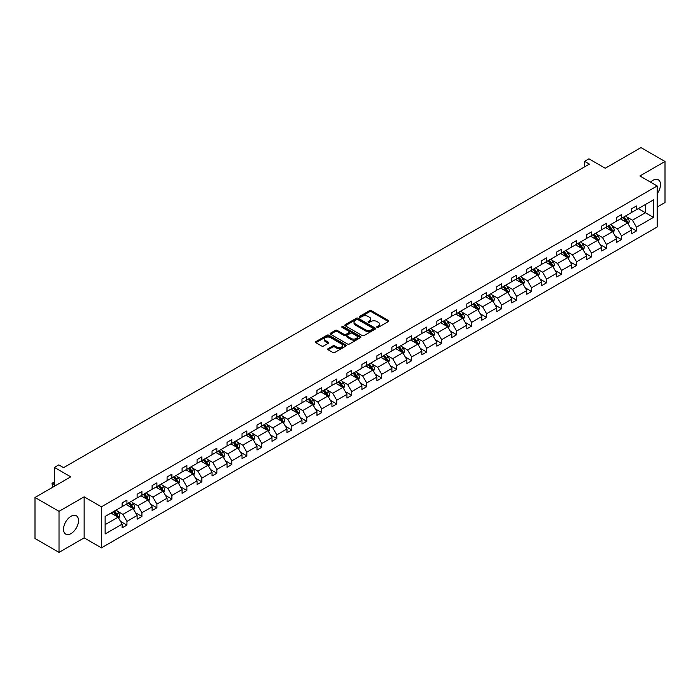 <?xml version="1.0" encoding="UTF-8"?>
<svg xmlns="http://www.w3.org/2000/svg" width="700" height="700" viewBox="0 0 700 700"><rect width="100%" height="100%" fill="white"/><g stroke="black" fill="none" stroke-linecap="round" stroke-linejoin="round"><path stroke-width="1.05" d="M377.02 327.329A0.936 0.542 0 0 0 378.341 327.329L388.36 321.545A1.33 0.77 0 0 0 388.754 321.002A1.33 0.77 0 0 0 388.36 320.46L371.385 310.66A1.33 0.77 0 0 0 369.504 310.66L359.485 316.444A0.936 0.542 0 0 0 360.806 317.205L362.101 316.453A4.27 2.467 0 0 1 368.13 316.453L369.547 317.275A4.27 2.467 0 0 1 370.799 319.016A4.27 2.467 0 0 1 369.547 320.757L368.252 321.51A0.936 0.542 0 0 0 369.574 322.271L370.869 321.519A4.27 2.467 0 0 1 376.906 321.519L378.315 322.332A4.27 2.467 0 0 1 379.566 324.082A4.27 2.467 0 0 1 378.315 325.824L377.02 326.567A0.936 0.542 0 0 0 377.02 327.329L377.02 326.567M71.024 533.584A10.596 6.116 120 0 0 77.945 524.247A10.596 6.116 120 0 0 76.326 515.751A10.596 6.116 120 0 0 71.024 516.276A10.596 6.116 120 0 0 64.103 525.613A10.596 6.116 120 0 0 65.73 534.109A10.596 6.116 120 0 0 71.024 533.584M657.169 193.707A10.596 6.116 120 0 0 658.289 179.76A10.596 6.116 120 0 0 652.995 180.285A10.596 6.116 120 0 0 650.562 182.149M657.169 207.043L665 202.528L665 161.481L640.981 147.612L605.246 168.245L588.919 158.821L584.544 161.341L584.544 166.889M59.019 552.387L84.14 537.88L84.14 496.843L59.019 511.341L59.019 552.387L35 538.519L35 497.472L70.735 476.84L54.407 467.416L54.407 486.273M59.019 511.341L35 497.472M328.108 348.661A1.33 0.77 0 0 0 327.714 349.204A1.33 0.77 0 0 0 328.108 349.746L332.868 352.494A1.33 0.77 0 0 0 334.757 352.494L345.879 346.071A1.33 0.77 0 0 0 346.273 345.529A1.33 0.77 0 0 0 345.879 344.986L328.904 335.186A1.33 0.77 0 0 0 327.023 335.186L315.892 341.609A1.33 0.77 0 0 0 315.507 342.151A1.33 0.77 0 0 0 315.892 342.694L321.65 346.019A1.33 0.77 0 0 0 323.531 346.019L328.291 343.271A1.33 0.77 0 0 0 328.685 342.729A1.33 0.77 0 0 0 328.291 342.178L325.439 340.533A3.57 2.056 0 0 1 324.398 339.08A3.57 2.056 0 0 1 326.602 337.172A3.57 2.056 0 0 1 330.488 337.619L341.661 344.076A3.57 2.056 0 0 1 342.703 345.529A3.57 2.056 0 0 1 340.506 347.428A3.57 2.056 0 0 1 336.613 346.981L334.757 345.905A1.33 0.77 0 0 0 332.868 345.905L328.108 348.661L328.108 349.746L332.868 347.016L332.868 345.905M54.407 467.416L58.774 464.887L63.578 467.661L589.347 164.115L584.544 161.341M84.14 496.843L101.43 506.817L657.169 185.964L657.169 227.01L101.43 547.864L101.43 506.817M665 161.481L639.879 175.98L657.169 185.964M362.197 335.562A1.33 0.77 0 0 0 364.079 335.562L375.209 329.14A1.33 0.77 0 0 0 375.594 328.598A1.33 0.77 0 0 0 375.209 328.055L358.234 318.255A1.33 0.77 0 0 0 356.344 318.255L345.223 324.678A1.33 0.77 0 0 0 344.829 325.22A1.33 0.77 0 0 0 345.223 325.762L362.197 335.562M342.344 327.53A0.936 0.542 0 0 1 343.289 327.661L360.526 337.619L349.414 344.033A1.33 0.77 0 0 1 347.533 344.033L330.558 334.233L335.317 331.502L335.317 330.391L330.558 333.139A1.33 0.77 0 0 0 330.164 333.69A1.33 0.77 0 0 0 330.558 334.233L330.558 333.139M335.317 331.502A1.33 0.77 0 0 1 337.207 331.502L337.207 330.391A1.33 0.77 0 0 0 335.317 330.391M337.207 330.391L344.085 334.364A1.33 0.77 0 0 0 345.975 334.364L349.134 332.544A1.33 0.77 0 0 0 349.527 332.001A1.33 0.77 0 0 0 349.134 331.459L341.967 327.32A0.936 0.542 0 0 1 343.289 326.559L360.544 336.516A1.33 0.77 0 0 1 360.938 337.059A1.33 0.77 0 0 1 360.544 337.61L360.544 336.516M105.131 516.442L122.133 506.625L122.133 502.915L126.936 500.141L126.936 503.851L137.121 497.971L137.121 494.261L141.925 491.488L141.925 495.206L152.101 489.326L152.101 485.608L156.905 482.834L156.905 486.552L167.09 480.673L167.09 476.954L171.894 474.18L171.894 477.899L182.079 472.019L182.079 468.3L186.883 465.526L186.883 469.245L197.067 463.365L197.067 459.646L201.862 456.881L201.862 460.591L212.048 454.711L212.048 451.001L216.851 448.227L216.851 451.938L227.036 446.066L227.036 442.348L231.84 439.574L231.84 443.293L242.025 437.412L242.025 433.694L246.829 430.92L246.829 434.639L257.005 428.759L257.005 425.04L261.809 422.266L261.809 425.985L271.994 420.105L271.994 416.386L276.797 413.613L276.797 417.331L286.983 411.451L286.983 407.741L291.786 404.967L291.786 408.678L301.971 402.797L301.971 399.088L306.766 396.314L306.766 400.024L316.951 394.152L316.951 390.434L321.755 387.66L321.755 391.379L331.94 385.499L331.94 381.78L336.744 379.006L336.744 382.725L346.929 376.845L346.929 373.126L351.733 370.352L351.733 374.071L361.909 368.191L361.909 364.473L366.713 361.699L366.713 365.418L376.898 359.537L376.898 355.828L381.701 353.054L381.701 356.764L391.886 350.884L391.886 347.174L396.69 344.4L396.69 348.11L406.875 342.239L406.875 338.52L411.67 335.746L411.67 339.465L421.855 333.585L421.855 329.866L426.659 327.092L426.659 330.811L436.844 324.931L436.844 321.213L441.648 318.439L441.648 322.158L451.832 316.277L451.832 312.559L456.636 309.785L456.636 313.504L466.812 307.624L466.812 303.914L471.616 301.14L471.616 304.85L481.801 298.97L481.801 295.26L486.605 292.486L486.605 296.205L496.79 290.325L496.79 286.606L501.594 283.832L501.594 287.551L511.779 281.671L511.779 277.953L516.582 275.179L516.582 278.898L526.759 273.017L526.759 269.299L531.562 266.525L531.562 270.244L541.747 264.364L541.747 260.645L546.551 257.871L546.551 261.59L556.736 255.71L556.736 252L561.54 249.226L561.54 252.936L571.716 247.056L571.716 243.346L576.52 240.572L576.52 244.291L586.705 238.411L586.705 234.693L591.509 231.919L591.509 235.638L601.694 229.757L601.694 226.039L606.497 223.265L606.497 226.984L616.683 221.104L616.683 217.385L621.486 214.611L621.486 218.33L631.663 212.45L631.663 208.731L636.466 205.966L636.466 209.676L653.476 199.859L653.476 217.385L636.466 227.203L636.466 230.921L631.663 233.695L631.663 229.976L621.486 235.856L621.486 239.575L616.683 242.349L616.683 238.63L606.497 244.51L606.497 248.229L601.694 251.002L601.694 247.284L591.509 253.164L591.509 256.874L586.705 259.648L586.705 255.938L576.52 261.817L576.52 265.527L571.716 268.301L571.716 264.591L561.54 270.463L561.54 274.181L556.736 276.955L556.736 273.236L546.551 279.116L546.551 282.835L541.747 285.609L541.747 281.89L531.562 287.77L531.562 291.489L526.759 294.262L526.759 290.544L516.582 296.424L516.582 300.142L511.779 302.916L511.779 299.197L501.594 305.078L501.594 308.787L496.79 311.561L496.79 307.851L486.605 313.731L486.605 317.441L481.801 320.215L481.801 316.496L471.616 322.376L471.616 326.095L466.812 328.869L466.812 325.15L456.636 331.03L456.636 334.749L451.832 337.523L451.832 333.804L441.648 339.684L441.648 343.402L436.844 346.176L436.844 342.457L426.659 348.338L426.659 352.056L421.855 354.821L421.855 351.111L411.67 356.991L411.67 360.701L406.875 363.475L406.875 359.765L396.69 365.645L396.69 369.355L391.886 372.129L391.886 368.41L381.701 374.29L381.701 378.009L376.898 380.783L376.898 377.064L366.713 382.944L366.713 386.662L361.909 389.436L361.909 385.717L351.733 391.598L351.733 395.316L346.929 398.09L346.929 394.371L336.744 400.251L336.744 403.97L331.94 406.735L331.94 403.025L321.755 408.905L321.755 412.615L316.951 415.389L316.951 411.679L306.766 417.55L306.766 421.269L301.971 424.043L301.971 420.324L291.786 426.204L291.786 429.922L286.983 432.696L286.983 428.977L276.797 434.858L276.797 438.576L271.994 441.35L271.994 437.631L261.809 443.511L261.809 447.23L257.005 450.004L257.005 446.285L246.829 452.165L246.829 455.875L242.025 458.649L242.025 454.939L231.84 460.819L231.84 464.529L227.036 467.302L227.036 463.593L216.851 469.464L216.851 473.183L212.048 475.956L212.048 472.238L201.862 478.117L201.862 481.836L197.067 484.61L197.067 480.891L186.883 486.771L186.883 490.49L182.079 493.264L182.079 489.545L171.894 495.425L171.894 499.144L167.09 501.918L167.09 498.199L156.905 504.079L156.905 507.789L152.101 510.562L152.101 506.852L141.925 512.733L141.925 516.442L137.121 519.216L137.121 515.506L126.936 521.378L126.936 525.096L122.133 527.87L122.133 524.151L105.131 533.969L105.131 516.442M125.974 504.411L133.088 508.515L122.903 514.395L117.337 511.184M122.903 514.395L126.936 521.378M133.088 508.515L137.121 515.506M122.133 505.741L122.903 506.188L126.936 503.851M140.963 495.758L148.067 499.861L137.883 505.741L132.326 502.53M137.883 505.741L141.925 512.733M148.067 499.861L152.101 506.852M137.121 497.088L137.883 497.534L141.925 495.206M155.942 487.104L163.056 491.207L152.871 497.088L147.315 493.876M152.871 497.088L156.905 504.079M163.056 491.207L167.09 498.199M152.101 488.434L152.871 488.88L156.905 486.552M170.931 478.45L178.045 482.554L167.86 488.434L162.295 485.222M167.86 488.434L171.894 495.425M178.045 482.554L182.079 489.545M167.09 479.78L167.86 480.226L171.894 477.899M185.92 469.796L193.025 473.909L182.849 479.78L177.284 476.577M182.849 479.78L186.883 486.771M193.025 473.909L197.067 480.891M182.079 471.135L182.849 471.573L186.883 469.245M200.909 461.151L208.014 465.255L197.829 471.135L192.273 467.924M197.829 471.135L201.862 478.117M208.014 465.255L212.048 472.238M197.067 462.481L197.829 462.919L201.862 460.591M215.889 452.498L223.002 456.601L212.817 462.481L207.261 459.27M212.817 462.481L216.851 469.464M223.002 456.601L227.036 463.593M212.048 453.827L212.817 454.274L216.851 451.938M230.877 443.844L237.991 447.947L227.806 453.827L222.241 450.616M227.806 453.827L231.84 460.819M237.991 447.947L242.025 454.939M227.036 445.174L227.806 445.62L231.84 443.293M245.866 435.19L252.971 439.294L242.786 445.174L237.23 441.963M242.786 445.174L246.829 452.165M252.971 439.294L257.005 446.285M242.025 436.52L242.786 436.966L246.829 434.639M260.855 426.536L267.96 430.64L257.775 436.52L252.219 433.309M257.775 436.52L261.809 443.511M267.96 430.64L271.994 437.631M257.005 427.866L257.775 428.312L261.809 425.985M275.835 417.882L282.949 421.995L272.764 427.866L267.199 424.664M272.764 427.866L276.797 434.858M282.949 421.995L286.983 428.977M271.994 419.221L272.764 419.659L276.797 417.331M290.824 409.238L297.929 413.341L287.752 419.221L282.188 416.01M287.752 419.221L291.786 426.204M297.929 413.341L301.971 420.324M286.983 410.567L287.752 411.014L291.786 408.678M305.812 400.584L312.918 404.688L302.733 410.567L297.176 407.356M302.733 410.567L306.766 417.55M312.918 404.688L316.951 411.679M301.971 401.914L302.733 402.36L306.766 400.024M320.793 391.93L327.906 396.034L317.721 401.914L312.165 398.703M317.721 401.914L321.755 408.905M327.906 396.034L331.94 403.025M316.951 393.26L317.721 393.706L321.755 391.379M335.781 383.276L342.895 387.38L332.71 393.26L327.145 390.049M332.71 393.26L336.744 400.251M342.895 387.38L346.929 394.371M331.94 384.606L332.71 385.053L336.744 382.725M350.77 374.623L357.875 378.726L347.699 384.606L342.134 381.395M347.699 384.606L351.733 391.598M357.875 378.726L361.909 385.717M346.929 375.953L347.699 376.399L351.733 374.071M365.759 365.977L372.864 370.081L362.679 375.953L357.123 372.75M362.679 375.953L366.713 382.944M372.864 370.081L376.898 377.064M361.909 367.308L362.679 367.745L366.713 365.418M380.739 357.324L387.852 361.428L377.668 367.308L372.102 364.096M377.668 367.308L381.701 374.29M387.852 361.428L391.886 368.41M376.898 358.654L377.668 359.1L381.701 356.764M395.727 348.67L402.832 352.774L392.656 358.654L387.091 355.442M392.656 358.654L396.69 365.645M402.832 352.774L406.875 359.765M391.886 350L392.656 350.446L396.69 348.11M410.716 340.016L417.821 344.12L407.636 350L402.08 346.789M407.636 350L411.67 356.991M417.821 344.12L421.855 351.111M406.875 341.346L407.636 341.793L411.67 339.465M425.696 331.363L432.81 335.466L422.625 341.346L417.069 338.135M422.625 341.346L426.659 348.338M432.81 335.466L436.844 342.457M421.855 332.692L422.625 333.139L426.659 330.811M440.685 322.709L447.799 326.812L437.614 332.692L432.049 329.481M437.614 332.692L441.648 339.684M447.799 326.812L451.832 333.804M436.844 324.047L437.614 324.485L441.648 322.158M455.674 314.064L462.779 318.168L452.602 324.047L447.037 320.836M452.602 324.047L456.636 331.03M462.779 318.168L466.812 325.15M451.832 315.394L452.602 315.831L456.636 313.504M470.662 305.41L477.767 309.514L467.582 315.394L462.026 312.183M467.582 315.394L471.616 322.376M477.767 309.514L481.801 316.496M466.812 306.74L467.582 307.186L471.616 304.85M485.642 296.756L492.756 300.86L482.571 306.74L477.006 303.529M482.571 306.74L486.605 313.731M492.756 300.86L496.79 307.851M481.801 298.086L482.571 298.533L486.605 296.205M500.631 288.102L507.736 292.206L497.56 298.086L491.995 294.875M497.56 298.086L501.594 305.078M507.736 292.206L511.779 299.197M496.79 289.433L497.56 289.879L501.594 287.551M515.62 279.449L522.725 283.553L512.54 289.433L506.984 286.221M512.54 289.433L516.582 296.424M522.725 283.553L526.759 290.544M511.779 280.779L512.54 281.225L516.582 278.898M530.6 270.795L537.714 274.899L527.529 280.779L521.972 277.567M527.529 280.779L531.562 287.77M537.714 274.899L541.747 281.89M526.759 272.134L527.529 272.571L531.562 270.244M545.589 262.15L552.702 266.254L542.517 272.134L536.952 268.922M542.517 272.134L546.551 279.116M552.702 266.254L556.736 273.236M541.747 263.48L542.517 263.918L546.551 261.59M560.577 253.496L567.683 257.6L557.506 263.48L551.941 260.269M557.506 263.48L561.54 270.463M567.683 257.6L571.716 264.591M556.736 254.826L557.506 255.273L561.54 252.936M575.566 244.843L582.671 248.946L572.486 254.826L566.93 251.615M572.486 254.826L576.52 261.817M582.671 248.946L586.705 255.938M571.716 246.172L572.486 246.619L576.52 244.291M590.546 236.189L597.66 240.293L587.475 246.172L581.919 242.961M587.475 246.172L591.509 253.164M597.66 240.293L601.694 247.284M586.705 237.519L587.475 237.965L591.509 235.638M605.535 227.535L612.64 231.639L602.464 237.519L596.899 234.307M602.464 237.519L606.497 244.51M612.64 231.639L616.683 238.63M601.694 228.865L602.464 229.311L606.497 226.984M620.524 218.881L627.629 222.994L617.444 228.865L611.887 225.662M617.444 228.865L621.486 235.856M627.629 222.994L631.663 229.976M616.683 220.22L617.444 220.657L621.486 218.33M638.295 208.626L645.4 212.73L632.433 220.22L626.876 217.009M632.433 220.22L636.466 227.203M653.476 217.385L645.4 212.73L645.4 204.523L653.476 199.859M84.14 537.88L101.43 547.864M631.663 211.566L632.433 212.004L636.466 209.676M105.131 524.65L118.099 517.169L110.985 513.065M118.099 517.169L122.133 524.151M630.079 227.229L636.466 230.921M615.09 235.882L621.486 239.575M600.11 244.536L606.497 248.229M585.121 253.19L591.509 256.874M570.133 261.844L576.52 265.527M555.153 270.498L561.54 274.181M540.164 279.142L546.551 282.835M525.175 287.796L531.562 291.489M510.186 296.45L516.582 300.142M495.206 305.104L501.594 308.787M480.218 313.757L486.605 317.441M465.229 322.411L471.616 326.095M450.249 331.056L456.636 334.749M435.26 339.71L441.648 343.402M420.271 348.364L426.659 352.056M405.283 357.017L411.67 360.701M390.303 365.671L396.69 369.355M375.314 374.325L381.701 378.009M360.325 382.97L366.713 386.662M345.345 391.624L351.733 395.316M330.356 400.277L336.744 403.97M315.368 408.931L321.755 412.615M300.379 417.585L306.766 421.269M285.399 426.23L291.786 429.922M270.41 434.884L276.797 438.576M255.421 443.537L261.809 447.23M240.441 452.191L246.829 455.875M225.453 460.845L231.84 464.529M210.464 469.499L216.851 473.183M195.475 478.144L201.862 481.836M180.495 486.798L186.883 490.49M165.506 495.451L171.894 499.144M150.518 504.105L156.905 507.789M135.529 512.759L141.925 516.442M120.549 521.413L126.936 525.096M377.396 327.46L378.315 326.926A4.27 2.467 0 0 0 379.566 325.185L379.566 324.082M370.799 319.016L370.799 320.127A4.27 2.467 0 0 1 369.547 321.869L368.629 322.402M388.342 321.554L371.385 311.771A1.33 0.77 0 0 0 369.504 311.771L359.852 317.336M375.209 328.055L375.209 329.14L358.234 319.366A1.33 0.77 0 0 0 356.344 319.366L345.24 325.78L345.223 324.678M372.846 328.983A0.936 0.542 0 0 0 372.846 328.213L357.954 319.611A0.936 0.542 0 0 0 356.632 319.611L355.259 320.408A4.27 2.467 0 0 0 354.016 322.149A4.27 2.467 0 0 0 355.259 323.89L365.444 329.77A4.27 2.467 0 0 0 371.481 329.77L372.846 328.983L372.846 330.085A0.936 0.542 0 0 0 373.126 329.709L373.126 328.598M354.016 322.149L354.016 323.251A4.27 2.467 0 0 0 355.259 325.001L355.259 323.89M372.846 330.085L371.481 330.881A4.27 2.467 0 0 1 365.444 330.881L355.259 325.001M337.207 331.502L344.085 335.475A1.33 0.77 0 0 0 345.975 335.475L349.134 333.655A1.33 0.77 0 0 0 349.527 333.113L349.527 332.001M351.234 338.494A3.57 2.056 0 0 0 355.119 338.94A3.57 2.056 0 0 0 357.324 337.033A3.57 2.056 0 0 0 356.274 335.58L352.336 333.305A1.33 0.77 0 0 0 350.455 333.305L347.296 335.134A1.33 0.77 0 0 0 346.902 335.676A1.33 0.77 0 0 0 347.296 336.219L351.234 338.494L351.234 339.605A3.57 2.056 0 0 0 355.119 340.051A3.57 2.056 0 0 0 357.324 338.144L357.324 337.033M346.902 335.676L346.902 336.787A1.33 0.77 0 0 0 347.296 337.33L347.296 336.219M351.234 339.605L347.296 337.33M342.703 345.529L342.703 346.64A3.57 2.056 0 0 1 340.506 348.539A3.57 2.056 0 0 1 336.613 348.092L334.757 347.016A1.33 0.77 0 0 0 332.868 347.016M324.398 339.08L324.398 340.183A3.57 2.056 0 0 0 325.439 341.644L325.439 340.533M328.274 343.28L325.439 341.644M345.861 346.08L328.904 336.297A1.33 0.77 0 0 0 327.023 336.297L315.91 342.711M628.364 224.254L629.247 221.699A3.596 2.083 -120 0 0 628.093 218.636L625.94 215.758M622.072 219.782L621.136 218.531M627.095 222.679L627.296 221.856A3.596 2.083 -120 0 0 626.273 219.695L624.111 216.808M623.21 217.332L625.581 220.5A1.838 1.059 60 0 1 625.914 221.06L627.296 221.856M622.956 217.481L625.117 220.36A3.596 2.083 60 0 1 626.01 222.058M613.375 232.907L614.259 230.352A3.596 2.083 -120 0 0 613.113 227.29L610.951 224.411M607.084 228.428L606.148 227.185M612.115 231.332L612.316 230.51A3.596 2.083 -120 0 0 611.284 228.34L609.122 225.461M608.221 225.986L610.601 229.154A1.838 1.059 60 0 1 610.934 229.714L612.316 230.51M607.976 226.126L610.129 229.005A3.596 2.083 60 0 1 611.03 230.711M598.386 241.561L599.27 239.006A3.596 2.083 -120 0 0 598.124 235.944L595.962 233.065M592.095 237.081L591.159 235.839M597.126 239.986L597.327 239.164A3.596 2.083 -120 0 0 596.295 236.994L594.142 234.115M593.241 234.64L595.613 237.807A1.838 1.059 60 0 1 595.945 238.359L597.327 239.164M592.988 234.78L595.149 237.659A3.596 2.083 60 0 1 596.041 239.365M583.398 250.215L584.281 247.66A3.596 2.083 -120 0 0 583.135 244.598L580.983 241.719M577.115 245.735L576.179 244.484M582.137 248.64L582.339 247.809A3.596 2.083 -120 0 0 581.315 245.648L579.154 242.769M578.253 243.285L580.624 246.461A1.838 1.059 60 0 1 580.956 247.013L582.339 247.809M577.999 243.434L580.16 246.312A3.596 2.083 60 0 1 581.053 248.01M568.418 258.86L569.301 256.314A3.596 2.083 -120 0 0 568.146 253.243L565.994 250.364M562.126 254.389L561.19 253.138M567.157 257.294L567.359 256.463A3.596 2.083 -120 0 0 566.326 254.301L564.165 251.422M563.264 251.939L565.644 255.106A1.838 1.059 60 0 1 565.976 255.666L567.359 256.463M563.019 252.088L565.171 254.966A3.596 2.083 60 0 1 566.072 256.664M553.429 267.514L554.312 264.967A3.596 2.083 -120 0 0 553.166 261.896L551.005 259.017M547.137 263.043L546.201 261.791M552.169 265.947L552.37 265.116A3.596 2.083 -120 0 0 551.337 262.955L549.185 260.076M548.284 260.592L550.655 263.76A1.838 1.059 60 0 1 550.988 264.32L552.37 265.116M548.03 260.741L550.183 263.62A3.596 2.083 60 0 1 551.084 265.317M538.44 276.168L539.324 273.613A3.596 2.083 -120 0 0 538.178 270.55L536.016 267.671M532.149 271.696L531.221 270.445M537.18 274.592L537.381 273.77A3.596 2.083 -120 0 0 536.349 271.6L534.196 268.721M533.295 269.246L535.666 272.414A1.838 1.059 60 0 1 535.999 272.974L537.381 273.77M533.041 269.386L535.202 272.274A3.596 2.083 60 0 1 536.095 273.971M523.46 284.821L524.344 282.266A3.596 2.083 -120 0 0 523.189 279.204L521.036 276.325M517.169 280.341L516.233 279.099M522.191 283.246L522.392 282.424A3.596 2.083 -120 0 0 521.369 280.254L519.207 277.375M518.306 277.9L520.678 281.067A1.838 1.059 60 0 1 521.01 281.627L522.392 282.424M518.053 278.04L520.214 280.919A3.596 2.083 60 0 1 521.106 282.625M508.471 293.475L509.355 290.92A3.596 2.083 -120 0 0 508.209 287.858L506.048 284.979M502.18 288.995L501.244 287.752M507.211 291.9L507.412 291.078A3.596 2.083 -120 0 0 506.38 288.908L504.219 286.029M503.317 286.554L505.698 289.721A1.838 1.059 60 0 1 506.03 290.273L507.412 291.078M503.073 286.694L505.225 289.572A3.596 2.083 60 0 1 506.126 291.27M493.483 302.12L494.366 299.574A3.596 2.083 -120 0 0 493.22 296.511L491.059 293.624M487.191 297.649L486.255 296.398M492.222 300.554L492.424 299.723A3.596 2.083 -120 0 0 491.391 297.561L489.239 294.683M488.338 295.199L490.709 298.375A1.838 1.059 60 0 1 491.041 298.926L492.424 299.723M488.084 295.348L490.236 298.226A3.596 2.083 60 0 1 491.137 299.924M478.494 310.774L479.377 308.227A3.596 2.083 -120 0 0 478.231 305.156L476.079 302.277M472.211 306.303L471.275 305.051M477.234 309.207L477.435 308.376A3.596 2.083 -120 0 0 476.411 306.215L474.25 303.336M473.349 303.852L475.72 307.02A1.838 1.059 60 0 1 476.052 307.58L477.435 308.376M473.095 304.001L475.256 306.88A3.596 2.083 60 0 1 476.149 308.578M463.514 319.428L464.398 316.881A3.596 2.083 -120 0 0 463.242 313.81L461.09 310.931M457.222 314.956L456.286 313.705M462.254 317.861L462.455 317.03A3.596 2.083 -120 0 0 461.423 314.869L459.261 311.99M458.36 312.506L460.74 315.674A1.838 1.059 60 0 1 461.073 316.234L462.455 317.03M458.115 312.655L460.267 315.534A3.596 2.083 60 0 1 461.169 317.231M448.525 328.081L449.409 325.526A3.596 2.083 -120 0 0 448.262 322.464L446.101 319.585M442.234 323.61L441.297 322.359M447.265 326.506L447.466 325.684A3.596 2.083 -120 0 0 446.434 323.514L444.281 320.635M443.38 321.16L445.751 324.328A1.838 1.059 60 0 1 446.084 324.887L447.466 325.684M443.126 321.3L445.279 324.188A3.596 2.083 60 0 1 446.18 325.885M433.536 336.735L434.42 334.18A3.596 2.083 -120 0 0 433.274 331.118L431.113 328.239M427.245 332.255L426.317 331.012M432.276 335.16L432.477 334.338A3.596 2.083 -120 0 0 431.445 332.168L429.293 329.289M428.391 329.814L430.762 332.981A1.838 1.059 60 0 1 431.095 333.541L432.477 334.338M428.137 329.954L430.299 332.832A3.596 2.083 60 0 1 431.191 334.539M418.556 345.389L419.44 342.834A3.596 2.083 -120 0 0 418.285 339.771L416.132 336.892M412.265 340.909L411.329 339.666M417.287 343.814L417.489 342.991A3.596 2.083 -120 0 0 416.465 340.821L414.304 337.942M413.402 338.467L415.774 341.635A1.838 1.059 60 0 1 416.106 342.186L417.489 342.991M413.149 338.608L415.31 341.486A3.596 2.083 60 0 1 416.203 343.184M403.567 354.034L404.451 351.488A3.596 2.083 -120 0 0 403.305 348.416L401.144 345.537M397.276 349.562L396.34 348.311M402.308 352.467L402.509 351.636A3.596 2.083 -120 0 0 401.476 349.475L399.315 346.596M398.414 347.113L400.794 350.289A1.838 1.059 60 0 1 401.126 350.84L402.509 351.636M398.169 347.261L400.321 350.14A3.596 2.083 60 0 1 401.223 351.838M388.579 362.688L389.463 360.141A3.596 2.083 -120 0 0 388.316 357.07L386.155 354.191M382.287 358.216L381.351 356.965M387.319 361.121L387.52 360.29A3.596 2.083 -120 0 0 386.488 358.129L384.335 355.25M383.434 355.766L385.805 358.934A1.838 1.059 60 0 1 386.137 359.494L387.52 360.29M383.18 355.915L385.332 358.794A3.596 2.083 60 0 1 386.234 360.491M373.59 371.341L374.474 368.795A3.596 2.083 -120 0 0 373.328 365.724L371.175 362.845M367.308 366.87L366.371 365.619M372.33 369.775L372.531 368.944A3.596 2.083 -120 0 0 371.499 366.783L369.346 363.904M368.445 364.42L370.816 367.588A1.838 1.059 60 0 1 371.149 368.148L372.531 368.944M368.191 364.569L370.352 367.447A3.596 2.083 60 0 1 371.245 369.145M358.61 379.995L359.494 377.44A3.596 2.083 -120 0 0 358.339 374.377L356.186 371.499M352.319 375.524L351.382 374.273M357.35 378.42L357.551 377.598A3.596 2.083 -120 0 0 356.519 375.428L354.358 372.549M353.456 373.074L355.828 376.241A1.838 1.059 60 0 1 356.169 376.801L357.551 377.598M353.211 373.214L355.364 376.092A3.596 2.083 60 0 1 356.265 377.799M343.621 388.649L344.505 386.094A3.596 2.083 -120 0 0 343.359 383.031L341.197 380.152M337.33 384.169L336.394 382.926M342.361 387.074L342.562 386.251A3.596 2.083 -120 0 0 341.53 384.081L339.377 381.203M338.467 381.727L340.848 384.895A1.838 1.059 60 0 1 341.18 385.455L342.562 386.251M338.223 381.868L340.375 384.746A3.596 2.083 60 0 1 341.276 386.453M328.632 397.303L329.516 394.748A3.596 2.083 -120 0 0 328.37 391.685L326.209 388.806M322.341 392.822L321.405 391.58M327.373 395.727L327.574 394.905A3.596 2.083 -120 0 0 326.541 392.735L324.389 389.856M323.488 390.381L325.859 393.549A1.838 1.059 60 0 1 326.191 394.1L327.574 394.905M323.234 390.521L325.395 393.4A3.596 2.083 60 0 1 326.287 395.098M313.652 405.947L314.536 403.401A3.596 2.083 -120 0 0 313.381 400.33L311.229 397.451M307.361 401.476L306.425 400.225M312.384 404.381L312.585 403.55A3.596 2.083 -120 0 0 311.561 401.389L309.4 398.51M308.499 399.026L310.87 402.194A1.838 1.059 60 0 1 311.203 402.754L312.585 403.55M308.245 399.175L310.406 402.054A3.596 2.083 60 0 1 311.299 403.751M298.664 414.601L299.547 412.055A3.596 2.083 -120 0 0 298.401 408.984L296.24 406.105M292.373 410.13L291.436 408.879M297.404 413.035L297.605 412.204A3.596 2.083 -120 0 0 296.572 410.043L294.411 407.164M293.51 407.68L295.89 410.848A1.838 1.059 60 0 1 296.223 411.408L297.605 412.204M293.265 407.829L295.418 410.707A3.596 2.083 60 0 1 296.319 412.405M283.675 423.255L284.559 420.7A3.596 2.083 -120 0 0 283.412 417.637L281.251 414.759M277.384 418.784L276.447 417.533M282.415 421.68L282.616 420.858A3.596 2.083 -120 0 0 281.584 418.696L279.431 415.817M278.53 416.334L280.901 419.501A1.838 1.059 60 0 1 281.234 420.061L282.616 420.858M278.276 416.483L280.429 419.361A3.596 2.083 60 0 1 281.33 421.059M268.686 431.909L269.57 429.354A3.596 2.083 -120 0 0 268.424 426.291L266.271 423.412M262.404 427.438L261.467 426.186M267.426 430.334L267.627 429.511A3.596 2.083 -120 0 0 266.595 427.341L264.442 424.463M263.541 424.988L265.912 428.155A1.838 1.059 60 0 1 266.245 428.715L267.627 429.511M263.287 425.127L265.449 428.006A3.596 2.083 60 0 1 266.341 429.713M253.706 440.562L254.59 438.007A3.596 2.083 -120 0 0 253.435 434.945L251.282 432.066M247.415 436.082L246.479 434.84M252.446 438.988L252.648 438.165A3.596 2.083 -120 0 0 251.615 435.995L249.454 433.116M248.553 433.641L250.924 436.809A1.838 1.059 60 0 1 251.265 437.36L252.648 438.165M248.307 433.781L250.46 436.66A3.596 2.083 60 0 1 251.361 438.366M238.718 449.216L239.601 446.661A3.596 2.083 -120 0 0 238.455 443.599L236.294 440.72M232.426 444.736L231.49 443.485M237.457 447.641L237.659 446.819A3.596 2.083 -120 0 0 236.626 444.649L234.474 441.77M233.564 442.295L235.944 445.463A1.838 1.059 60 0 1 236.276 446.014L237.659 446.819M233.319 442.435L235.471 445.314A3.596 2.083 60 0 1 236.373 447.011M223.729 457.861L224.612 455.315A3.596 2.083 -120 0 0 223.466 452.244L221.305 449.365M217.438 453.39L216.501 452.139M222.469 456.295L222.67 455.464A3.596 2.083 -120 0 0 221.638 453.302L219.485 450.424M218.584 450.94L220.955 454.108A1.838 1.059 60 0 1 221.287 454.668L222.67 455.464M218.33 451.089L220.491 453.968A3.596 2.083 60 0 1 221.384 455.665M208.749 466.515L209.624 463.969A3.596 2.083 -120 0 0 208.477 460.898L206.325 458.019M202.457 462.044L201.521 460.793M207.48 464.949L207.681 464.117A3.596 2.083 -120 0 0 206.657 461.956L204.496 459.077M203.595 459.594L205.966 462.761A1.838 1.059 60 0 1 206.299 463.321L207.681 464.117M203.341 459.742L205.502 462.621A3.596 2.083 60 0 1 206.395 464.319M193.76 475.169L194.644 472.614A3.596 2.083 -120 0 0 193.489 469.551L191.336 466.673M187.469 470.698L186.532 469.446M192.5 473.594L192.701 472.771A3.596 2.083 -120 0 0 191.669 470.61L189.508 467.722M188.606 468.248L190.986 471.415A1.838 1.059 60 0 1 191.319 471.975L192.701 472.771M188.361 468.396L190.514 471.275A3.596 2.083 60 0 1 191.415 472.972M178.771 483.823L179.655 481.267A3.596 2.083 -120 0 0 178.509 478.205L176.347 475.326M172.48 479.343L171.544 478.1M177.511 482.248L177.713 481.425A3.596 2.083 -120 0 0 176.68 479.255L174.528 476.376M173.626 476.901L175.998 480.069A1.838 1.059 60 0 1 176.33 480.629L177.713 481.425M173.373 477.041L175.525 479.92A3.596 2.083 60 0 1 176.426 481.626M163.782 492.476L164.666 489.921A3.596 2.083 -120 0 0 163.52 486.859L161.367 483.98M157.491 487.996L156.564 486.754M162.523 490.901L162.724 490.079A3.596 2.083 -120 0 0 161.691 487.909L159.539 485.03M158.638 485.555L161.009 488.722A1.838 1.059 60 0 1 161.341 489.274L162.724 490.079M158.384 485.695L160.545 488.574A3.596 2.083 60 0 1 161.438 490.28M148.803 501.13L149.686 498.575A3.596 2.083 -120 0 0 148.531 495.512L146.379 492.634M142.511 496.65L141.575 495.399M147.534 499.555L147.744 498.724A3.596 2.083 -120 0 0 146.711 496.562L144.55 493.684M143.649 494.2L146.02 497.376A1.838 1.059 60 0 1 146.361 497.927L147.744 498.724M143.395 494.349L145.556 497.227A3.596 2.083 60 0 1 146.457 498.925M133.814 509.775L134.697 507.229A3.596 2.083 -120 0 0 133.551 504.157L131.39 501.279M127.523 505.304L126.586 504.052M132.554 508.209L132.755 507.377A3.596 2.083 -120 0 0 131.722 505.216L129.57 502.338M128.66 502.854L131.04 506.021A1.838 1.059 60 0 1 131.373 506.581L132.755 507.377M128.415 503.002L130.567 505.881A3.596 2.083 60 0 1 131.469 507.579M118.825 518.429L119.709 515.883A3.596 2.083 -120 0 0 118.562 512.811L116.401 509.933M112.534 513.957L111.598 512.706M54.407 482.423L52.509 483.516L52.509 486.29L53.445 486.824M117.565 516.863L117.766 516.031A3.596 2.083 -120 0 0 116.734 513.87L114.581 510.991M113.68 511.508L116.051 514.675A1.838 1.059 60 0 1 116.384 515.235L117.766 516.031M113.426 511.656L115.587 514.535A3.596 2.083 60 0 1 116.48 516.233M52.509 486.29L51.984 483.21L54.407 484.61M51.984 483.21L54.407 482.265M378.315 326.926L378.315 325.824M368.252 322.271L368.252 321.51M369.547 321.869L369.547 320.757M359.485 317.205L359.485 316.444M369.504 311.771L369.504 310.66M371.385 311.771L371.385 310.66M388.36 321.545L388.36 320.46M356.344 319.366L356.344 318.255M358.234 319.366L358.234 318.255M365.444 330.881L365.444 329.77M371.481 330.881L371.481 329.77M344.085 335.475L344.085 334.364M345.975 335.475L345.975 334.364M349.134 333.655L349.134 332.544M343.289 327.661L343.289 326.559M334.757 347.016L334.757 345.905M336.613 348.092L336.613 346.981M328.291 343.271L328.291 342.178M315.892 342.694L315.892 341.609M327.023 336.297L327.023 335.186M328.904 336.297L328.904 335.186M345.879 346.071L345.879 344.986M627.375 222.836L629.221 221.769M626.273 219.695L628.093 218.636M624.094 220.946L625.117 220.36M612.386 231.49L614.233 230.422M611.284 228.34L613.113 227.29M609.105 229.6L610.129 229.005M597.398 240.144L599.244 239.076M596.295 236.994L598.124 235.944M594.116 238.254L595.149 237.659M582.409 248.797L584.264 247.73M581.315 245.648L583.135 244.598M579.136 246.907L580.16 246.312M567.429 257.451L569.275 256.384M566.326 254.301L568.146 253.243M564.148 255.553L565.171 254.966M552.44 266.105L554.286 265.037M551.337 262.955L553.166 261.896M549.159 264.206L550.183 263.62M537.451 274.75L539.306 273.683M536.349 271.6L538.178 270.55M534.179 272.86L535.202 272.274M522.471 283.404L524.317 282.336M521.369 280.254L523.189 279.204M519.19 281.514L520.214 280.919M507.483 292.058L509.329 290.99M506.38 288.908L508.209 287.858M504.201 290.168L505.225 289.572M492.494 300.711L494.34 299.644M491.391 297.561L493.22 296.511M489.213 298.821L490.236 298.226M477.505 309.365L479.36 308.297M476.411 306.215L478.231 305.156M474.233 307.466L475.256 306.88M462.525 318.019L464.371 316.942M461.423 314.869L463.242 313.81M459.244 316.12L460.267 315.534M447.536 326.664L449.383 325.596M446.434 323.514L448.262 322.464M444.255 324.774L445.279 324.188M432.547 335.317L434.402 334.25M431.445 332.168L433.274 331.118M429.275 333.428L430.299 332.832M417.567 343.971L419.414 342.904M416.465 340.821L418.285 339.771M414.286 342.081L415.31 341.486M402.579 352.625L404.425 351.558M401.476 349.475L403.305 348.416M399.297 350.735L400.321 350.14M387.59 361.279L389.436 360.211M386.488 358.129L388.316 357.07M384.309 359.38L385.332 358.794M372.601 369.924L374.456 368.856M371.499 366.783L373.328 365.724M369.329 368.034L370.352 367.447M357.621 378.578L359.467 377.51M356.519 375.428L358.339 374.377M354.34 376.688L355.364 376.092M342.632 387.231L344.479 386.164M341.53 384.081L343.359 383.031M339.351 385.341L340.375 384.746M327.644 395.885L329.499 394.817M326.541 392.735L328.37 391.685M324.371 393.995L325.395 393.4M312.655 404.539L314.51 403.471M311.561 401.389L313.381 400.33M309.382 402.649L310.406 402.054M297.675 413.192L299.521 412.125M296.572 410.043L298.401 408.984M294.394 411.294L295.418 410.707M282.686 421.838L284.533 420.77M281.584 418.696L283.412 417.637M279.405 419.947L280.429 419.361M267.697 430.491L269.553 429.424M266.595 427.341L268.424 426.291M264.425 428.601L265.449 428.006M252.718 439.145L254.564 438.078M251.615 435.995L253.435 434.945M249.436 437.255L250.46 436.66M237.729 447.799L239.575 446.731M236.626 444.649L238.455 443.599M234.447 445.909L235.471 445.314M222.74 456.452L224.595 455.385M221.638 453.302L223.466 452.244M219.468 454.554L220.491 453.968M207.751 465.106L209.606 464.039M206.657 461.956L208.477 460.898M204.479 463.207L205.502 462.621M192.771 473.751L194.617 472.684M191.669 470.61L193.489 469.551M189.49 471.861L190.514 471.275M177.782 482.405L179.629 481.338M176.68 479.255L178.509 478.205M174.501 480.515L175.525 479.92M162.794 491.059L164.649 489.991M161.691 487.909L163.52 486.859M159.521 489.169L160.545 488.574M147.814 499.713L149.66 498.645M146.711 496.562L148.531 495.512M144.532 497.823L145.556 497.227M132.825 508.366L134.671 507.299M131.722 505.216L133.551 504.157M129.544 506.468L130.567 505.881M117.836 517.02L119.683 515.952M116.734 513.87L118.562 512.811M114.564 515.121L115.587 514.535"/></g></svg>
